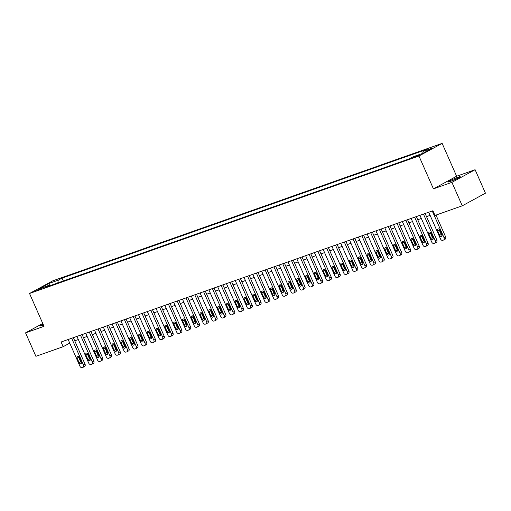 <?xml version="1.0" encoding="UTF-8"?>
<svg xmlns="http://www.w3.org/2000/svg" width="511" height="511" viewBox="0 0 511 511"><rect width="100%" height="100%" fill="white"/><g stroke="black" fill="none" stroke-linecap="round" stroke-linejoin="round"><path stroke-width="0.77" d="M43.096 324.249A6.586 0.524 -23.8 0 0 40.439 325.903A6.586 0.524 -23.8 0 0 42.458 325.43A6.586 0.524 -23.8 0 0 43.461 325.06M450.172 181.507A6.586 0.524 -23.8 0 0 456.745 178.716A6.586 0.524 -23.8 0 0 460.207 176.665A6.586 0.524 -23.8 0 0 458.195 177.138A6.586 0.524 -23.8 0 0 451.622 179.923A6.586 0.524 -23.8 0 0 448.153 181.98A6.586 0.524 -23.8 0 0 450.172 181.507M36.722 290.638L41.742 288.217L36.722 290.638M442.143 143.387L52.716 280.852L29.529 293.48L418.95 156.008L442.143 143.387L456.63 176.238L433.443 188.866L451.909 182.344L475.102 169.716L456.63 176.238M475.102 169.716L485.45 193.184L462.257 205.812L451.909 182.344M462.257 205.812L434.995 215.438L432.926 210.743L61.09 342L63.166 346.694L69.745 343.111M419.614 154.718L413.201 157.612L415.724 156.839L419.614 154.718L419.761 155.057M422.731 153.377L423.057 151.416L426.851 149.353L62.055 278.125L63.313 280.98M423.057 151.416L432.555 148.062L422.904 153.319L413.405 156.673L409.618 158.736L44.815 287.508L48.609 285.445L39.111 288.798L48.762 283.541L58.26 280.188L62.055 278.125M42.758 323.482L25.55 332.853L35.898 356.32L63.166 346.694M25.55 332.853L44.016 326.331L29.529 293.48M433.443 188.866L418.95 156.008M74.74 340.805L78.336 339.54M83.536 337.701L87.132 336.436M92.331 334.596L95.921 333.332M101.121 331.492L104.717 330.227M109.916 328.388L113.512 327.123M118.712 325.283L122.308 324.019M127.507 322.179L131.103 320.914M136.303 319.075L139.899 317.804M145.098 315.97L148.695 314.699M153.888 312.866L157.484 311.595M162.683 309.762L166.279 308.491M171.479 306.657L175.075 305.386M180.274 303.553L183.871 302.282M189.07 300.449L192.666 299.178M197.866 297.345L201.462 296.073M206.655 294.24L210.251 292.969M215.45 291.136L219.047 289.865M224.246 288.032L227.842 286.76M233.042 284.927L236.638 283.656M241.837 281.823L245.433 280.552M250.633 278.719L254.229 277.447M259.428 275.614L263.018 274.343M268.218 272.51L271.814 271.239M277.013 269.406L280.609 268.134M285.809 266.301L289.405 265.03M294.604 263.197L298.2 261.926M303.4 260.093L306.996 258.822M312.195 256.988L315.785 255.717M320.985 253.884L324.581 252.613M329.78 250.78L333.376 249.509M338.576 247.675L342.172 246.404M347.371 244.565L350.968 243.3M356.167 241.46L359.763 240.196M364.963 238.356L368.552 237.091M373.752 235.252L377.348 233.987M382.547 232.147L386.144 230.883M391.343 229.043L394.939 227.778M400.139 225.939L403.735 224.674M408.934 222.834L412.53 221.57M417.73 219.73L421.32 218.465M426.519 216.626L430.115 215.361M58.26 280.188L57.807 282.928M49.395 285.898L48.609 285.445M48.762 283.541L49.81 285.745M432.249 210.979L444.04 237.711A2.057 1.482 -118.6 0 1 443.618 240.01A2.057 1.482 -118.6 0 1 443.459 240.081L442.756 240.33A2.057 1.482 -118.6 0 1 440.52 238.95L428.735 212.225M445.03 239.231A2.057 1.482 61.4 0 0 445.183 239.161A2.057 1.482 61.4 0 0 445.605 236.855L436.004 215.08M441.919 234.555A1.648 1.188 61.4 0 1 441.581 236.395A1.648 1.188 61.4 0 1 439.664 235.347L437.678 230.844A1.648 1.188 61.4 0 1 438.016 228.998A1.648 1.188 61.4 0 1 439.926 230.046L441.919 234.555M442.092 235.475A1.648 1.188 61.4 0 1 441.229 234.492L439.243 229.988A1.648 1.188 61.4 0 1 439.07 229.062M423.459 214.083L435.244 240.815A2.057 1.482 -118.6 0 1 434.823 243.115A2.057 1.482 -118.6 0 1 434.669 243.185L433.96 243.434A2.057 1.482 -118.6 0 1 431.725 242.054L419.94 215.329M436.234 242.335A2.057 1.482 61.4 0 0 436.388 242.265A2.057 1.482 61.4 0 0 436.816 239.959L425.139 213.489M433.124 237.66A1.648 1.188 61.4 0 1 432.785 239.499A1.648 1.188 61.4 0 1 430.869 238.452L428.882 233.949A1.648 1.188 61.4 0 1 429.221 232.103A1.648 1.188 61.4 0 1 431.137 233.15L433.124 237.66M433.296 238.58A1.648 1.188 61.4 0 1 432.44 237.602L430.447 233.093A1.648 1.188 61.4 0 1 430.275 232.166M414.664 217.188L426.449 243.919A2.057 1.482 -118.6 0 1 426.027 246.225A2.057 1.482 -118.6 0 1 425.874 246.289L425.171 246.538A2.057 1.482 -118.6 0 1 422.936 245.159L411.144 218.433M427.439 245.44A2.057 1.482 61.4 0 0 427.592 245.369A2.057 1.482 61.4 0 0 428.02 243.064L416.344 216.594M424.328 240.764A1.648 1.188 61.4 0 1 423.989 242.604A1.648 1.188 61.4 0 1 422.073 241.556L420.087 237.053A1.648 1.188 61.4 0 1 420.425 235.207A1.648 1.188 61.4 0 1 422.342 236.254L424.328 240.764M424.507 241.684A1.648 1.188 61.4 0 1 423.645 240.707L421.658 236.197A1.648 1.188 61.4 0 1 421.479 235.271M405.868 220.292L417.659 247.024A2.057 1.482 -118.6 0 1 417.232 249.33A2.057 1.482 -118.6 0 1 417.078 249.394L416.376 249.643A2.057 1.482 -118.6 0 1 414.14 248.263L402.349 221.538M418.643 248.544A2.057 1.482 61.4 0 0 418.803 248.474A2.057 1.482 61.4 0 0 419.224 246.168L407.548 219.698M415.532 243.868A1.648 1.188 61.4 0 1 415.194 245.708A1.648 1.188 61.4 0 1 413.284 244.66L411.291 240.157A1.648 1.188 61.4 0 1 411.63 238.311A1.648 1.188 61.4 0 1 413.546 239.359L415.532 243.868M415.711 244.788A1.648 1.188 61.4 0 1 414.849 243.811L412.862 239.301A1.648 1.188 61.4 0 1 412.684 238.375M397.073 223.396L408.864 250.128A2.057 1.482 -118.6 0 1 408.436 252.434A2.057 1.482 -118.6 0 1 408.283 252.498L407.58 252.747A2.057 1.482 -118.6 0 1 405.344 251.367L393.553 224.642M409.848 251.648A2.057 1.482 61.4 0 0 410.007 251.578A2.057 1.482 61.4 0 0 410.429 249.272L398.752 222.802M406.737 246.973A1.648 1.188 61.4 0 1 406.398 248.812A1.648 1.188 61.4 0 1 404.488 247.765L402.502 243.262A1.648 1.188 61.4 0 1 402.84 241.416A1.648 1.188 61.4 0 1 404.75 242.463L406.737 246.973M406.916 247.892A1.648 1.188 61.4 0 1 406.053 246.915L404.067 242.406A1.648 1.188 61.4 0 1 403.888 241.479M388.277 226.501L400.068 253.232A2.057 1.482 -118.6 0 1 399.647 255.538A2.057 1.482 -118.6 0 1 399.487 255.602L398.784 255.851A2.057 1.482 -118.6 0 1 396.549 254.472L384.764 227.746M401.058 254.753A2.057 1.482 61.4 0 0 401.212 254.682A2.057 1.482 61.4 0 0 401.633 252.377L389.957 225.907M397.941 250.077A1.648 1.188 61.4 0 1 397.603 251.917A1.648 1.188 61.4 0 1 395.693 250.869L393.706 246.366A1.648 1.188 61.4 0 1 394.045 244.52A1.648 1.188 61.4 0 1 395.955 245.567L397.941 250.077M398.12 250.997A1.648 1.188 61.4 0 1 397.258 250.02L395.271 245.51A1.648 1.188 61.4 0 1 395.092 244.59M379.481 229.605L391.273 256.337A2.057 1.482 -118.6 0 1 390.851 258.643A2.057 1.482 -118.6 0 1 390.691 258.713L389.989 258.956A2.057 1.482 -118.6 0 1 387.753 257.576L375.968 230.851M392.263 257.857A2.057 1.482 61.4 0 0 392.416 257.787A2.057 1.482 61.4 0 0 392.838 255.481L381.168 229.011M389.152 253.181A1.648 1.188 61.4 0 1 388.814 255.021A1.648 1.188 61.4 0 1 386.897 253.973L384.911 249.47A1.648 1.188 61.4 0 1 385.249 247.624A1.648 1.188 61.4 0 1 387.159 248.672L389.152 253.181M389.325 254.108A1.648 1.188 61.4 0 1 388.462 253.124L386.476 248.614A1.648 1.188 61.4 0 1 386.303 247.694M370.692 232.709L382.477 259.441A2.057 1.482 -118.6 0 1 382.056 261.747A2.057 1.482 -118.6 0 1 381.902 261.817L381.193 262.06A2.057 1.482 -118.6 0 1 378.958 260.68L367.173 233.955M383.467 260.961A2.057 1.482 61.4 0 0 383.62 260.891A2.057 1.482 61.4 0 0 384.042 258.585L372.372 232.115M380.356 256.286A1.648 1.188 61.4 0 1 380.018 258.125A1.648 1.188 61.4 0 1 378.102 257.078L376.115 252.575A1.648 1.188 61.4 0 1 376.454 250.729A1.648 1.188 61.4 0 1 378.37 251.776L380.356 256.286M380.529 257.212A1.648 1.188 61.4 0 1 379.673 256.228L377.68 251.719A1.648 1.188 61.4 0 1 377.508 250.799M361.897 235.814L373.682 262.545A2.057 1.482 -118.6 0 1 373.26 264.851A2.057 1.482 -118.6 0 1 373.107 264.922L372.404 265.164A2.057 1.482 -118.6 0 1 370.168 263.785L358.377 237.059M374.672 264.066A2.057 1.482 61.4 0 0 374.825 263.995A2.057 1.482 61.4 0 0 375.253 261.689L363.577 235.22M371.561 259.39A1.648 1.188 61.4 0 1 371.222 261.23A1.648 1.188 61.4 0 1 369.306 260.182L367.32 255.679A1.648 1.188 61.4 0 1 367.658 253.833A1.648 1.188 61.4 0 1 369.574 254.88L371.561 259.39M371.74 260.316A1.648 1.188 61.4 0 1 370.877 259.333L368.891 254.823A1.648 1.188 61.4 0 1 368.712 253.903M353.101 238.918L364.892 265.65A2.057 1.482 -118.6 0 1 364.464 267.956A2.057 1.482 -118.6 0 1 364.311 268.026L363.608 268.269A2.057 1.482 -118.6 0 1 361.373 266.889L349.581 240.164M365.876 267.17A2.057 1.482 61.4 0 0 366.036 267.1A2.057 1.482 61.4 0 0 366.457 264.794L354.781 238.324M362.765 262.494A1.648 1.188 61.4 0 1 362.427 264.34A1.648 1.188 61.4 0 1 360.517 263.286L358.524 258.783A1.648 1.188 61.4 0 1 358.863 256.937A1.648 1.188 61.4 0 1 360.779 257.985L362.765 262.494M362.944 263.421A1.648 1.188 61.4 0 1 362.082 262.437L360.095 257.927A1.648 1.188 61.4 0 1 359.916 257.007M344.305 242.022L356.097 268.754A2.057 1.482 -118.6 0 1 355.669 271.06A2.057 1.482 -118.6 0 1 355.515 271.13L354.813 271.379A2.057 1.482 -118.6 0 1 352.577 269.993L340.786 243.268M357.08 270.274A2.057 1.482 61.4 0 0 357.24 270.204A2.057 1.482 61.4 0 0 357.662 267.898L345.985 241.435M353.97 265.599A1.648 1.188 61.4 0 1 353.631 267.445A1.648 1.188 61.4 0 1 351.721 266.391L349.735 261.887A1.648 1.188 61.4 0 1 350.073 260.042A1.648 1.188 61.4 0 1 351.983 261.095L353.97 265.599M354.149 266.525A1.648 1.188 61.4 0 1 353.286 265.541L351.3 261.032A1.648 1.188 61.4 0 1 351.121 260.112M335.51 245.127L347.301 271.858A2.057 1.482 -118.6 0 1 346.88 274.164A2.057 1.482 -118.6 0 1 346.72 274.235L346.017 274.484A2.057 1.482 -118.6 0 1 343.782 273.098L331.997 246.372M348.285 273.379A2.057 1.482 61.4 0 0 348.445 273.308A2.057 1.482 61.4 0 0 348.866 271.002L337.19 244.539M345.174 268.703A1.648 1.188 61.4 0 1 344.836 270.549A1.648 1.188 61.4 0 1 342.926 269.495L340.939 264.992A1.648 1.188 61.4 0 1 341.278 263.146A1.648 1.188 61.4 0 1 343.188 264.2L345.174 268.703M345.353 269.629A1.648 1.188 61.4 0 1 344.491 268.645L342.504 264.136A1.648 1.188 61.4 0 1 342.325 263.216M326.714 248.237L338.506 274.963A2.057 1.482 -118.6 0 1 338.084 277.269A2.057 1.482 -118.6 0 1 337.924 277.339L337.222 277.588A2.057 1.482 -118.6 0 1 334.986 276.202L323.201 249.477M339.496 276.483A2.057 1.482 61.4 0 0 339.649 276.413A2.057 1.482 61.4 0 0 340.07 274.107L328.401 247.643M336.385 271.807A1.648 1.188 61.4 0 1 336.046 273.653A1.648 1.188 61.4 0 1 334.13 272.599L332.144 268.096A1.648 1.188 61.4 0 1 332.482 266.25A1.648 1.188 61.4 0 1 334.392 267.304L336.385 271.807M336.557 272.733A1.648 1.188 61.4 0 1 335.695 271.75L333.709 267.24A1.648 1.188 61.4 0 1 333.536 266.32M317.925 251.342L329.71 278.067A2.057 1.482 -118.6 0 1 329.288 280.373A2.057 1.482 -118.6 0 1 329.135 280.443L328.426 280.692A2.057 1.482 -118.6 0 1 326.19 279.306L314.406 252.581M330.7 279.587A2.057 1.482 61.4 0 0 330.853 279.517A2.057 1.482 61.4 0 0 331.275 277.211L319.605 250.748M327.589 274.912A1.648 1.188 61.4 0 1 327.251 276.758A1.648 1.188 61.4 0 1 325.335 275.704L323.348 271.2A1.648 1.188 61.4 0 1 323.687 269.354A1.648 1.188 61.4 0 1 325.603 270.408L327.589 274.912M327.762 275.838A1.648 1.188 61.4 0 1 326.906 274.854L324.913 270.345A1.648 1.188 61.4 0 1 324.74 269.425M309.129 254.446L320.914 281.171A2.057 1.482 -118.6 0 1 320.493 283.477A2.057 1.482 -118.6 0 1 320.34 283.548L319.637 283.797A2.057 1.482 -118.6 0 1 317.401 282.411L305.61 255.685M321.904 282.692A2.057 1.482 61.4 0 0 322.058 282.621A2.057 1.482 61.4 0 0 322.486 280.322L310.809 253.852M318.794 278.016A1.648 1.188 61.4 0 1 318.455 279.862A1.648 1.188 61.4 0 1 316.539 278.808L314.552 274.305A1.648 1.188 61.4 0 1 314.891 272.459A1.648 1.188 61.4 0 1 316.807 273.513L318.794 278.016M318.973 278.942A1.648 1.188 61.4 0 1 318.11 277.958L316.124 273.449A1.648 1.188 61.4 0 1 315.945 272.529M300.334 257.55L312.119 284.276A2.057 1.482 -118.6 0 1 311.697 286.582A2.057 1.482 -118.6 0 1 311.544 286.652L310.841 286.901A2.057 1.482 -118.6 0 1 308.606 285.521L296.814 258.79M313.109 285.796A2.057 1.482 61.4 0 0 313.269 285.726A2.057 1.482 61.4 0 0 313.69 283.426L302.014 256.956M309.998 281.12A1.648 1.188 61.4 0 1 309.66 282.966A1.648 1.188 61.4 0 1 307.75 281.912L305.757 277.409A1.648 1.188 61.4 0 1 306.095 275.563A1.648 1.188 61.4 0 1 308.012 276.617L309.998 281.12M310.177 282.046A1.648 1.188 61.4 0 1 309.315 281.063L307.328 276.56A1.648 1.188 61.4 0 1 307.149 275.633M291.538 260.655L303.33 287.38A2.057 1.482 -118.6 0 1 302.902 289.686A2.057 1.482 -118.6 0 1 302.748 289.756L302.046 290.005A2.057 1.482 -118.6 0 1 299.81 288.626L288.019 261.894M304.313 288.9A2.057 1.482 61.4 0 0 304.473 288.83A2.057 1.482 61.4 0 0 304.895 286.53L293.218 260.061M301.203 284.225A1.648 1.188 61.4 0 1 300.864 286.071A1.648 1.188 61.4 0 1 298.954 285.023L296.968 280.513A1.648 1.188 61.4 0 1 297.306 278.667A1.648 1.188 61.4 0 1 299.216 279.721L301.203 284.225M301.381 285.151A1.648 1.188 61.4 0 1 300.519 284.167L298.533 279.664A1.648 1.188 61.4 0 1 298.354 278.738M282.743 263.759L294.534 290.484A2.057 1.482 -118.6 0 1 294.112 292.79A2.057 1.482 -118.6 0 1 293.953 292.86L293.25 293.11A2.057 1.482 -118.6 0 1 291.015 291.73L279.23 264.998M295.518 292.005A2.057 1.482 61.4 0 0 295.677 291.934A2.057 1.482 61.4 0 0 296.099 289.635L284.423 263.165M292.407 287.329A1.648 1.188 61.4 0 1 292.068 289.175A1.648 1.188 61.4 0 1 290.159 288.127L288.172 283.618A1.648 1.188 61.4 0 1 288.511 281.778A1.648 1.188 61.4 0 1 290.42 282.826L292.407 287.329M292.586 288.255A1.648 1.188 61.4 0 1 291.724 287.271L289.737 282.768A1.648 1.188 61.4 0 1 289.558 281.842M273.947 266.863L285.738 293.589A2.057 1.482 -118.6 0 1 285.317 295.895A2.057 1.482 -118.6 0 1 285.157 295.965L284.455 296.214A2.057 1.482 -118.6 0 1 282.219 294.834L270.434 268.103M286.728 295.109A2.057 1.482 61.4 0 0 286.882 295.039A2.057 1.482 61.4 0 0 287.303 292.739L275.633 266.269M283.618 290.433A1.648 1.188 61.4 0 1 283.279 292.279A1.648 1.188 61.4 0 1 281.363 291.232L279.376 286.722A1.648 1.188 61.4 0 1 279.715 284.882A1.648 1.188 61.4 0 1 281.625 285.93L283.618 290.433M283.79 291.359A1.648 1.188 61.4 0 1 282.928 290.376L280.941 285.873A1.648 1.188 61.4 0 1 280.769 284.946M265.158 269.968L276.943 296.693A2.057 1.482 -118.6 0 1 276.521 298.999A2.057 1.482 -118.6 0 1 276.362 299.069L275.659 299.318A2.057 1.482 -118.6 0 1 273.423 297.939L261.638 271.207M277.933 298.213A2.057 1.482 61.4 0 0 278.086 298.143A2.057 1.482 61.4 0 0 278.508 295.843L266.838 269.374M274.822 293.538A1.648 1.188 61.4 0 1 274.484 295.384A1.648 1.188 61.4 0 1 272.567 294.336L270.581 289.826A1.648 1.188 61.4 0 1 270.919 287.987A1.648 1.188 61.4 0 1 272.836 289.034L274.822 293.538M274.995 294.464A1.648 1.188 61.4 0 1 274.139 293.48L272.146 288.977A1.648 1.188 61.4 0 1 271.973 288.051M256.362 273.072L268.147 299.797A2.057 1.482 -118.6 0 1 267.726 302.103A2.057 1.482 -118.6 0 1 267.572 302.173L266.87 302.423A2.057 1.482 -118.6 0 1 264.634 301.043L252.843 274.311M269.137 301.318A2.057 1.482 61.4 0 0 269.291 301.247A2.057 1.482 61.4 0 0 269.719 298.948L258.042 272.478M266.027 296.642A1.648 1.188 61.4 0 1 265.688 298.488A1.648 1.188 61.4 0 1 263.772 297.44L261.785 292.931A1.648 1.188 61.4 0 1 262.124 291.091A1.648 1.188 61.4 0 1 264.04 292.139L266.027 296.642M266.205 297.568A1.648 1.188 61.4 0 1 265.343 296.584L263.357 292.081A1.648 1.188 61.4 0 1 263.178 291.155M247.567 276.176L259.352 302.902A2.057 1.482 -118.6 0 1 258.93 305.208A2.057 1.482 -118.6 0 1 258.777 305.278L258.074 305.527A2.057 1.482 -118.6 0 1 255.839 304.147L244.047 277.416M260.342 304.422A2.057 1.482 61.4 0 0 260.501 304.358A2.057 1.482 61.4 0 0 260.923 302.052L249.247 275.582M257.231 299.746A1.648 1.188 61.4 0 1 256.892 301.592A1.648 1.188 61.4 0 1 254.983 300.545L252.99 296.035A1.648 1.188 61.4 0 1 253.328 294.195A1.648 1.188 61.4 0 1 255.245 295.243L257.231 299.746M257.41 300.672A1.648 1.188 61.4 0 1 256.548 299.689L254.561 295.186A1.648 1.188 61.4 0 1 254.382 294.259M238.771 279.281L250.562 306.006A2.057 1.482 -118.6 0 1 250.135 308.312A2.057 1.482 -118.6 0 1 249.981 308.382L249.279 308.631A2.057 1.482 -118.6 0 1 247.043 307.252L235.252 280.52M251.546 307.526A2.057 1.482 61.4 0 0 251.706 307.462A2.057 1.482 61.4 0 0 252.127 305.156L240.451 278.687M248.435 302.851A1.648 1.188 61.4 0 1 248.097 304.697A1.648 1.188 61.4 0 1 246.187 303.649L244.201 299.139A1.648 1.188 61.4 0 1 244.539 297.3A1.648 1.188 61.4 0 1 246.449 298.347L248.435 302.851M248.614 303.777A1.648 1.188 61.4 0 1 247.752 302.793L245.765 298.29A1.648 1.188 61.4 0 1 245.587 297.364M229.976 282.385L241.767 309.11A2.057 1.482 -118.6 0 1 241.345 311.416A2.057 1.482 -118.6 0 1 241.186 311.486L240.483 311.736A2.057 1.482 -118.6 0 1 238.247 310.356L226.456 283.624M242.751 310.631A2.057 1.482 61.4 0 0 242.91 310.567A2.057 1.482 61.4 0 0 243.332 308.261L231.655 281.791M239.64 305.955A1.648 1.188 61.4 0 1 239.301 307.801A1.648 1.188 61.4 0 1 237.391 306.753L235.405 302.244A1.648 1.188 61.4 0 1 235.743 300.404A1.648 1.188 61.4 0 1 237.653 301.452L239.64 305.955M239.819 306.881A1.648 1.188 61.4 0 1 238.956 305.897L236.97 301.394A1.648 1.188 61.4 0 1 236.791 300.468M221.18 285.489L232.971 312.215A2.057 1.482 -118.6 0 1 232.55 314.521A2.057 1.482 -118.6 0 1 232.39 314.591L231.687 314.84A2.057 1.482 -118.6 0 1 229.452 313.46L217.667 286.728M233.961 313.735A2.057 1.482 61.4 0 0 234.115 313.671A2.057 1.482 61.4 0 0 234.536 311.365L222.866 284.895M230.851 309.059A1.648 1.188 61.4 0 1 230.512 310.905A1.648 1.188 61.4 0 1 228.596 309.858L226.609 305.348A1.648 1.188 61.4 0 1 226.948 303.508A1.648 1.188 61.4 0 1 228.858 304.556L230.851 309.059M231.023 309.985A1.648 1.188 61.4 0 1 230.161 309.002L228.174 304.499A1.648 1.188 61.4 0 1 228.002 303.572M212.391 288.594L224.176 315.319A2.057 1.482 -118.6 0 1 223.754 317.625A2.057 1.482 -118.6 0 1 223.594 317.695L222.892 317.944A2.057 1.482 -118.6 0 1 220.656 316.565L208.871 289.833M225.166 316.846A2.057 1.482 61.4 0 0 225.319 316.775A2.057 1.482 61.4 0 0 225.741 314.469L214.071 288M222.055 312.164A1.648 1.188 61.4 0 1 221.717 314.01A1.648 1.188 61.4 0 1 219.8 312.962L217.814 308.452A1.648 1.188 61.4 0 1 218.152 306.613A1.648 1.188 61.4 0 1 220.069 307.66L222.055 312.164M222.228 313.09A1.648 1.188 61.4 0 1 221.372 312.106L219.379 307.603A1.648 1.188 61.4 0 1 219.206 306.677M203.595 291.698L215.38 318.423A2.057 1.482 -118.6 0 1 214.959 320.729A2.057 1.482 -118.6 0 1 214.805 320.799L214.096 321.049A2.057 1.482 -118.6 0 1 211.867 319.669L200.076 292.937M216.37 319.95A2.057 1.482 61.4 0 0 216.523 319.88A2.057 1.482 61.4 0 0 216.951 317.574L205.275 291.104M213.259 315.268A1.648 1.188 61.4 0 1 212.921 317.114A1.648 1.188 61.4 0 1 211.005 316.066L209.018 311.557A1.648 1.188 61.4 0 1 209.357 309.717A1.648 1.188 61.4 0 1 211.273 310.765L213.259 315.268M213.438 316.194A1.648 1.188 61.4 0 1 212.576 315.21L210.589 310.707A1.648 1.188 61.4 0 1 210.411 309.781M194.8 294.802L206.585 321.528A2.057 1.482 -118.6 0 1 206.163 323.833A2.057 1.482 -118.6 0 1 206.01 323.904L205.307 324.153A2.057 1.482 -118.6 0 1 203.071 322.773L191.28 296.041M207.575 323.054A2.057 1.482 61.4 0 0 207.734 322.984A2.057 1.482 61.4 0 0 208.156 320.678L196.48 294.208M204.464 318.372A1.648 1.188 61.4 0 1 204.125 320.218A1.648 1.188 61.4 0 1 202.215 319.171L200.223 314.661A1.648 1.188 61.4 0 1 200.561 312.821A1.648 1.188 61.4 0 1 202.477 313.869L204.464 318.372M204.643 319.298A1.648 1.188 61.4 0 1 203.78 318.315L201.794 313.811A1.648 1.188 61.4 0 1 201.615 312.885M186.004 297.907L197.795 324.632A2.057 1.482 -118.6 0 1 197.367 326.938A2.057 1.482 -118.6 0 1 197.214 327.008L196.511 327.257A2.057 1.482 -118.6 0 1 194.276 325.877L182.484 299.146M198.779 326.159A2.057 1.482 61.4 0 0 198.939 326.088A2.057 1.482 61.4 0 0 199.36 323.782L187.684 297.313M195.668 321.476A1.648 1.188 61.4 0 1 195.33 323.322A1.648 1.188 61.4 0 1 193.42 322.275L191.433 317.765A1.648 1.188 61.4 0 1 191.772 315.926A1.648 1.188 61.4 0 1 193.682 316.973L195.668 321.476M195.847 322.403A1.648 1.188 61.4 0 1 194.985 321.419L192.998 316.916A1.648 1.188 61.4 0 1 192.819 315.99M177.208 301.011L189 327.743A2.057 1.482 -118.6 0 1 188.578 330.042A2.057 1.482 -118.6 0 1 188.418 330.112L187.716 330.362A2.057 1.482 -118.6 0 1 185.48 328.982L173.689 302.25M189.983 329.263A2.057 1.482 61.4 0 0 190.143 329.193A2.057 1.482 61.4 0 0 190.565 326.887L178.888 300.417M186.873 324.581A1.648 1.188 61.4 0 1 186.534 326.427A1.648 1.188 61.4 0 1 184.624 325.379L182.638 320.87A1.648 1.188 61.4 0 1 182.976 319.03A1.648 1.188 61.4 0 1 184.886 320.078L186.873 324.581M187.052 325.507A1.648 1.188 61.4 0 1 186.189 324.523L184.203 320.02A1.648 1.188 61.4 0 1 184.024 319.094M168.413 304.115L180.204 330.847A2.057 1.482 -118.6 0 1 179.783 333.146A2.057 1.482 -118.6 0 1 179.623 333.217L178.92 333.466A2.057 1.482 -118.6 0 1 176.685 332.086L164.9 305.354M181.194 332.367A2.057 1.482 61.4 0 0 181.348 332.297A2.057 1.482 61.4 0 0 181.769 329.991L170.099 303.521M178.077 327.685A1.648 1.188 61.4 0 1 177.745 329.531A1.648 1.188 61.4 0 1 175.829 328.484L173.842 323.98A1.648 1.188 61.4 0 1 174.181 322.134A1.648 1.188 61.4 0 1 176.091 323.182L178.077 327.685M178.256 328.611A1.648 1.188 61.4 0 1 177.394 327.628L175.407 323.124A1.648 1.188 61.4 0 1 175.235 322.198M159.624 307.22L171.409 333.951A2.057 1.482 -118.6 0 1 170.987 336.251A2.057 1.482 -118.6 0 1 170.827 336.321L170.125 336.57A2.057 1.482 -118.6 0 1 167.889 335.19L156.104 308.459M172.399 335.472A2.057 1.482 61.4 0 0 172.552 335.401A2.057 1.482 61.4 0 0 172.974 333.095L161.304 306.626M169.288 330.796A1.648 1.188 61.4 0 1 168.949 332.635A1.648 1.188 61.4 0 1 167.033 331.588L165.047 327.085A1.648 1.188 61.4 0 1 165.385 325.239A1.648 1.188 61.4 0 1 167.301 326.286L169.288 330.796M169.46 331.716A1.648 1.188 61.4 0 1 168.604 330.732L166.612 326.229A1.648 1.188 61.4 0 1 166.439 325.303M150.828 310.324L162.613 337.056A2.057 1.482 -118.6 0 1 162.191 339.355A2.057 1.482 -118.6 0 1 162.038 339.425L161.329 339.674A2.057 1.482 -118.6 0 1 159.1 338.295L147.309 311.563M163.603 338.576A2.057 1.482 61.4 0 0 163.756 338.506A2.057 1.482 61.4 0 0 164.184 336.2L152.508 309.73M160.492 333.9A1.648 1.188 61.4 0 1 160.154 335.74A1.648 1.188 61.4 0 1 158.238 334.692L156.251 330.189A1.648 1.188 61.4 0 1 156.59 328.343A1.648 1.188 61.4 0 1 158.506 329.391L160.492 333.9M160.671 334.82A1.648 1.188 61.4 0 1 159.809 333.836L157.822 329.333A1.648 1.188 61.4 0 1 157.644 328.407M142.032 313.428L153.817 340.16A2.057 1.482 -118.6 0 1 153.396 342.459A2.057 1.482 -118.6 0 1 153.243 342.53L152.54 342.779A2.057 1.482 -118.6 0 1 150.304 341.399L138.513 314.674M154.807 341.68A2.057 1.482 61.4 0 0 154.967 341.61A2.057 1.482 61.4 0 0 155.389 339.304L143.712 312.834M151.697 337.005A1.648 1.188 61.4 0 1 151.358 338.844A1.648 1.188 61.4 0 1 149.448 337.797L147.455 333.293A1.648 1.188 61.4 0 1 147.794 331.447A1.648 1.188 61.4 0 1 149.71 332.495L151.697 337.005M151.876 337.924A1.648 1.188 61.4 0 1 151.013 336.941L149.027 332.437A1.648 1.188 61.4 0 1 148.848 331.511M133.237 316.533L145.028 343.264A2.057 1.482 -118.6 0 1 144.6 345.564A2.057 1.482 -118.6 0 1 144.447 345.634L143.744 345.883A2.057 1.482 -118.6 0 1 141.509 344.503L129.717 317.778M146.012 344.784A2.057 1.482 61.4 0 0 146.172 344.714A2.057 1.482 61.4 0 0 146.593 342.408L134.917 315.939M142.901 340.109A1.648 1.188 61.4 0 1 142.563 341.948A1.648 1.188 61.4 0 1 140.653 340.901L138.666 336.398A1.648 1.188 61.4 0 1 139.005 334.552A1.648 1.188 61.4 0 1 140.915 335.599L142.901 340.109M143.08 341.029A1.648 1.188 61.4 0 1 142.218 340.045L140.231 335.542A1.648 1.188 61.4 0 1 140.052 334.616M124.441 319.637L136.233 346.369A2.057 1.482 -118.6 0 1 135.811 348.668A2.057 1.482 -118.6 0 1 135.651 348.738L134.949 348.987A2.057 1.482 -118.6 0 1 132.713 347.608L120.922 320.882M137.216 347.889A2.057 1.482 61.4 0 0 137.376 347.819A2.057 1.482 61.4 0 0 137.798 345.513L126.121 319.043M134.106 343.213A1.648 1.188 61.4 0 1 133.767 345.053A1.648 1.188 61.4 0 1 131.857 344.005L129.871 339.502A1.648 1.188 61.4 0 1 130.209 337.656A1.648 1.188 61.4 0 1 132.119 338.704L134.106 343.213M134.284 344.133A1.648 1.188 61.4 0 1 133.422 343.149L131.436 338.646A1.648 1.188 61.4 0 1 131.257 337.72M115.646 322.741L127.437 349.473A2.057 1.482 -118.6 0 1 127.015 351.772A2.057 1.482 -118.6 0 1 126.856 351.843L126.153 352.092A2.057 1.482 -118.6 0 1 123.918 350.712L112.133 323.987M128.427 350.993A2.057 1.482 61.4 0 0 128.58 350.923A2.057 1.482 61.4 0 0 129.002 348.617L117.332 322.147M125.31 346.317A1.648 1.188 61.4 0 1 124.978 348.157A1.648 1.188 61.4 0 1 123.062 347.11L121.075 342.606A1.648 1.188 61.4 0 1 121.414 340.76A1.648 1.188 61.4 0 1 123.323 341.808L125.31 346.317M125.489 347.237A1.648 1.188 61.4 0 1 124.627 346.26L122.64 341.75A1.648 1.188 61.4 0 1 122.468 340.824M106.856 325.846L118.641 352.577A2.057 1.482 -118.6 0 1 118.22 354.883A2.057 1.482 -118.6 0 1 118.06 354.947L117.358 355.196A2.057 1.482 -118.6 0 1 115.122 353.816L103.337 327.091M119.631 354.097A2.057 1.482 61.4 0 0 119.785 354.027A2.057 1.482 61.4 0 0 120.206 351.721L108.536 325.252M116.521 349.422A1.648 1.188 61.4 0 1 116.182 351.261A1.648 1.188 61.4 0 1 114.266 350.214L112.279 345.711A1.648 1.188 61.4 0 1 112.618 343.865A1.648 1.188 61.4 0 1 114.534 344.912L116.521 349.422M116.693 350.342A1.648 1.188 61.4 0 1 115.831 349.364L113.844 344.855A1.648 1.188 61.4 0 1 113.672 343.929M98.061 328.95L109.846 355.682A2.057 1.482 -118.6 0 1 109.424 357.987A2.057 1.482 -118.6 0 1 109.271 358.051L108.562 358.3A2.057 1.482 -118.6 0 1 106.333 356.921L94.541 330.195M110.836 357.202A2.057 1.482 61.4 0 0 110.989 357.132A2.057 1.482 61.4 0 0 111.417 354.826L99.741 328.356M107.725 352.526A1.648 1.188 61.4 0 1 107.387 354.366A1.648 1.188 61.4 0 1 105.47 353.318L103.484 348.815A1.648 1.188 61.4 0 1 103.822 346.969A1.648 1.188 61.4 0 1 105.739 348.017L107.725 352.526M107.904 353.446A1.648 1.188 61.4 0 1 107.042 352.469L105.055 347.959A1.648 1.188 61.4 0 1 104.876 347.033M89.265 332.054L101.05 358.786A2.057 1.482 -118.6 0 1 100.629 361.092A2.057 1.482 -118.6 0 1 100.475 361.156L99.773 361.405A2.057 1.482 -118.6 0 1 97.537 360.025L85.746 333.3M102.04 360.306A2.057 1.482 61.4 0 0 102.2 360.236A2.057 1.482 61.4 0 0 102.622 357.93L90.945 331.46M98.93 355.63A1.648 1.188 61.4 0 1 98.591 357.47A1.648 1.188 61.4 0 1 96.681 356.423L94.688 351.919A1.648 1.188 61.4 0 1 95.027 350.073A1.648 1.188 61.4 0 1 96.943 351.121L98.93 355.63M99.108 356.55A1.648 1.188 61.4 0 1 98.246 355.573L96.26 351.063A1.648 1.188 61.4 0 1 96.081 350.137M80.47 335.159L92.261 361.89A2.057 1.482 -118.6 0 1 91.833 364.196A2.057 1.482 -118.6 0 1 91.68 364.26L90.977 364.509A2.057 1.482 -118.6 0 1 88.742 363.129L76.95 336.404M93.245 363.41A2.057 1.482 61.4 0 0 93.404 363.34A2.057 1.482 61.4 0 0 93.826 361.034L82.15 334.564M90.134 358.735A1.648 1.188 61.4 0 1 89.795 360.574A1.648 1.188 61.4 0 1 87.886 359.527L85.899 355.024A1.648 1.188 61.4 0 1 86.238 353.178A1.648 1.188 61.4 0 1 88.148 354.225L90.134 358.735M90.313 359.661A1.648 1.188 61.4 0 1 89.451 358.677L87.464 354.168A1.648 1.188 61.4 0 1 87.285 353.248M71.674 338.263L83.465 364.995A2.057 1.482 -118.6 0 1 83.044 367.3A2.057 1.482 -118.6 0 1 82.884 367.371L82.182 367.613A2.057 1.482 -118.6 0 1 79.946 366.234L68.155 339.508M84.449 366.515A2.057 1.482 61.4 0 0 84.609 366.444A2.057 1.482 61.4 0 0 85.03 364.139L73.354 337.669M81.338 361.839A1.648 1.188 61.4 0 1 81 363.679A1.648 1.188 61.4 0 1 79.09 362.631L77.104 358.128A1.648 1.188 61.4 0 1 77.442 356.282A1.648 1.188 61.4 0 1 79.352 357.33L81.338 361.839M81.517 362.765A1.648 1.188 61.4 0 1 80.655 361.782L78.668 357.272A1.648 1.188 61.4 0 1 78.49 356.352M418.292 155.778L418.062 155.267M445.605 236.855L444.04 237.711M439.664 235.347L441.229 234.492M437.678 230.844L439.243 229.988M436.816 239.959L435.244 240.815M430.869 238.452L432.44 237.602M428.882 233.949L430.447 233.093M428.02 243.064L426.449 243.919M422.073 241.556L423.645 240.707M420.087 237.053L421.658 236.197M419.224 246.168L417.659 247.024M413.284 244.66L414.849 243.811M411.291 240.157L412.862 239.301M410.429 249.272L408.864 250.128M404.488 247.765L406.053 246.915M402.502 243.262L404.067 242.406M401.633 252.377L400.068 253.232M395.693 250.869L397.258 250.02M393.706 246.366L395.271 245.51M392.838 255.481L391.273 256.337M386.897 253.973L388.462 253.124M384.911 249.47L386.476 248.614M384.042 258.585L382.477 259.441M378.102 257.078L379.673 256.228M376.115 252.575L377.68 251.719M375.253 261.689L373.682 262.545M369.306 260.182L370.877 259.333M367.32 255.679L368.891 254.823M366.457 264.794L364.892 265.65M360.517 263.286L362.082 262.437M358.524 258.783L360.095 257.927M357.662 267.898L356.097 268.754M351.721 266.391L353.286 265.541M349.735 261.887L351.3 261.032M348.866 271.002L347.301 271.858M342.926 269.495L344.491 268.645M340.939 264.992L342.504 264.136M340.07 274.107L338.506 274.963M334.13 272.599L335.695 271.75M332.144 268.096L333.709 267.24M331.275 277.211L329.71 278.067M325.335 275.704L326.906 274.854M323.348 271.2L324.913 270.345M322.486 280.322L320.914 281.171M316.539 278.808L318.11 277.958M314.552 274.305L316.124 273.449M313.69 283.426L312.119 284.276M307.75 281.912L309.315 281.063M305.757 277.409L307.328 276.56M304.895 286.53L303.33 287.38M298.954 285.023L300.519 284.167M296.968 280.513L298.533 279.664M296.099 289.635L294.534 290.484M290.159 288.127L291.724 287.271M288.172 283.618L289.737 282.768M287.303 292.739L285.738 293.589M281.363 291.232L282.928 290.376M279.376 286.722L280.941 285.873M278.508 295.843L276.943 296.693M272.567 294.336L274.139 293.48M270.581 289.826L272.146 288.977M269.719 298.948L268.147 299.797M263.772 297.44L265.343 296.584M261.785 292.931L263.357 292.081M260.923 302.052L259.352 302.902M254.983 300.545L256.548 299.689M252.99 296.035L254.561 295.186M252.127 305.156L250.562 306.006M246.187 303.649L247.752 302.793M244.201 299.139L245.765 298.29M243.332 308.261L241.767 309.11M237.391 306.753L238.956 305.897M235.405 302.244L236.97 301.394M234.536 311.365L232.971 312.215M228.596 309.858L230.161 309.002M226.609 305.348L228.174 304.499M225.741 314.469L224.176 315.319M219.8 312.962L221.372 312.106M217.814 308.452L219.379 307.603M216.951 317.574L215.38 318.423M211.005 316.066L212.576 315.21M209.018 311.557L210.589 310.707M208.156 320.678L206.585 321.528M202.215 319.171L203.78 318.315M200.223 314.661L201.794 313.811M199.36 323.782L197.795 324.632M193.42 322.275L194.985 321.419M191.433 317.765L192.998 316.916M190.565 326.887L189 327.743M184.624 325.379L186.189 324.523M182.638 320.87L184.203 320.02M181.769 329.991L180.204 330.847M175.829 328.484L177.394 327.628M173.842 323.98L175.407 323.124M172.974 333.095L171.409 333.951M167.033 331.588L168.604 330.732M165.047 327.085L166.612 326.229M164.184 336.2L162.613 337.056M158.238 334.692L159.809 333.836M156.251 330.189L157.822 329.333M155.389 339.304L153.817 340.16M149.448 337.797L151.013 336.941M147.455 333.293L149.027 332.437M146.593 342.408L145.028 343.264M140.653 340.901L142.218 340.045M138.666 336.398L140.231 335.542M137.798 345.513L136.233 346.369M131.857 344.005L133.422 343.149M129.871 339.502L131.436 338.646M129.002 348.617L127.437 349.473M123.062 347.11L124.627 346.26M121.075 342.606L122.64 341.75M120.206 351.721L118.641 352.577M114.266 350.214L115.831 349.364M112.279 345.711L113.844 344.855M111.417 354.826L109.846 355.682M105.47 353.318L107.042 352.469M103.484 348.815L105.055 347.959M102.622 357.93L101.05 358.786M96.681 356.423L98.246 355.573M94.688 351.919L96.26 351.063M93.826 361.034L92.261 361.89M87.886 359.527L89.451 358.677M85.899 355.024L87.464 354.168M85.03 364.139L83.465 364.995M79.09 362.631L80.655 361.782M77.104 358.128L78.668 357.272M445.183 239.161L443.618 240.01M436.388 242.265L434.823 243.115M427.592 245.369L426.027 246.225M418.803 248.474L417.232 249.33M410.007 251.578L408.436 252.434M401.212 254.682L399.647 255.538M392.416 257.787L390.851 258.643M383.62 260.891L382.056 261.747M374.825 263.995L373.26 264.851M366.036 267.1L364.464 267.956M357.24 270.204L355.669 271.06M348.445 273.308L346.88 274.164M339.649 276.413L338.084 277.269M330.853 279.517L329.288 280.373M322.058 282.621L320.493 283.477M313.269 285.726L311.697 286.582M304.473 288.83L302.902 289.686M295.677 291.934L294.112 292.79M286.882 295.039L285.317 295.895M278.086 298.143L276.521 298.999M269.291 301.247L267.726 302.103M260.501 304.358L258.93 305.208M251.706 307.462L250.135 308.312M242.91 310.567L241.345 311.416M234.115 313.671L232.55 314.521M225.319 316.775L223.754 317.625M216.523 319.88L214.959 320.729M207.734 322.984L206.163 323.833M198.939 326.088L197.367 326.938M190.143 329.193L188.578 330.042M181.348 332.297L179.783 333.146M172.552 335.401L170.987 336.251M163.756 338.506L162.191 339.355M154.967 341.61L153.396 342.459M146.172 344.714L144.6 345.564M137.376 347.819L135.811 348.668M128.58 350.923L127.015 351.772M119.785 354.027L118.22 354.883M110.989 357.132L109.424 357.987M102.2 360.236L100.629 361.092M93.404 363.34L91.833 364.196M84.609 366.444L83.044 367.3"/></g></svg>
